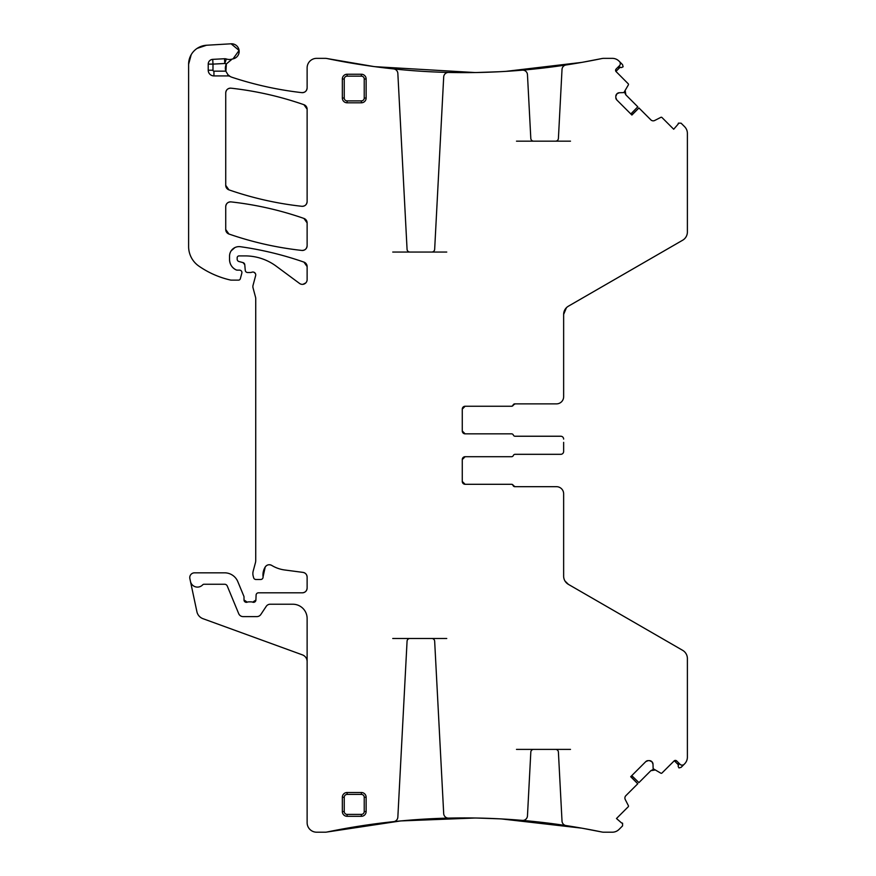 <?xml version="1.0" encoding="UTF-8"?>
<svg xmlns="http://www.w3.org/2000/svg" width="876" height="876" viewBox="0 0 876 876"><rect width="100%" height="100%" fill="white"/><g stroke="black" fill="none" stroke-linecap="round" stroke-linejoin="round"><path stroke-width="1.31" d="M678.78 764.365L678.287 762.536L678.21 766.489L678.977 767.934L681.101 767.365L684.594 763.861A9.516 9.516 0 0 0 687.386 757.138L687.386 658.555A9.516 9.516 0 0 0 682.623 650.31L568.404 584.369L564.987 581.007L568.404 584.369A9.516 9.516 0 0 1 563.64 576.123L563.64 493.823A7.139 7.139 0 0 0 556.501 486.684L515.099 486.684L513.336 485.49L515.099 486.684A1.905 1.905 0 0 1 513.336 485.49A1.905 1.905 0 0 0 511.573 484.297L465.123 484.297L462.276 481.45A2.858 2.858 0 0 0 465.123 484.297L462.276 481.45A2.858 2.858 0 0 0 465.123 484.297L511.288 484.297A1.905 1.905 0 0 1 513.062 485.49A1.905 1.905 0 0 0 514.825 486.684L556.501 486.684M462.276 481.45L462.276 459.55A2.858 2.858 0 0 1 465.123 456.703L462.276 459.55L465.123 456.703L511.573 456.703A1.905 1.905 0 0 0 513.336 455.509A1.905 1.905 0 0 1 515.099 454.315L560.793 454.315A2.858 2.858 0 0 0 563.64 451.458L563.64 448.183M514.825 454.315L560.793 454.315M563.64 442.369L563.64 451.458M514.825 436.237L560.793 436.237A2.858 2.858 0 0 1 563.64 439.084M465.123 433.85L462.276 430.992A2.858 2.858 0 0 0 465.123 433.85L462.276 430.992A2.858 2.858 0 0 0 465.123 433.85L511.573 433.85A1.905 1.905 0 0 1 513.336 435.043A1.905 1.905 0 0 0 515.099 436.237L560.793 436.237M462.276 430.992L462.276 409.103A2.858 2.858 0 0 1 465.123 406.245L462.276 409.103L465.123 406.245L511.573 406.245A1.905 1.905 0 0 0 513.336 405.062L515.099 403.869L556.501 403.869A7.139 7.139 0 0 0 563.64 396.729L563.64 314.429C563.761 310.827 565.348 308.089 568.404 306.184A9.516 9.516 0 0 0 563.64 314.429C563.761 310.827 565.348 308.089 568.404 306.184L682.623 240.243A9.516 9.516 0 0 0 687.386 231.998L687.386 133.415A9.516 9.516 0 0 0 684.594 126.681L681.101 123.188L678.462 123.133A0.953 0.953 0 0 0 678.21 124.053L673.699 129.243L661.971 117.515A0.953 0.953 0 0 0 660.865 117.34L654.722 120.472A3.329 3.329 0 0 1 650.846 119.859L638.954 107.967L631.892 115.041L616.792 99.941L615.817 97.575A3.329 3.329 0 0 0 616.792 99.941M513.336 405.062L515.099 403.869A1.905 1.905 0 0 0 513.336 405.062M630.808 113.957L637.816 106.828L625.869 94.882L624.949 93.097L625.869 94.882L625.256 91.016L624.927 92.987L625.256 91.016M616.792 93.951A3.329 3.329 0 0 0 615.817 96.305L617.022 93.71L619.376 92.736L623.865 92.593L628.388 84.873A0.953 0.953 0 0 0 628.212 83.767L615.927 71.427L620.23 67.134M615.598 70.211L616.146 69.007A1.905 1.905 0 0 0 616.146 71.701L615.927 71.427M619.551 66.948L617.711 67.441L621.675 67.518L623.11 66.762L622.54 64.638L619.047 61.134A9.516 9.516 0 0 0 612.313 58.353L603.783 58.353A9.516 9.516 0 0 0 601.845 58.55L583.066 62.163L601.845 58.55A677.148 677.148 0 0 1 566.06 64.966A4.763 4.763 0 0 0 562.02 69.423L558.406 138.452A2.858 2.858 0 0 1 555.548 141.156L570.495 141.156M581.642 62.415L505.989 71.35L581.642 62.415M505.353 71.394L501.411 71.624L505.353 71.394M499.002 71.744L477.026 72.511L499.002 71.744M475.033 72.544L374.906 66.675L475.033 72.544M224.53 58.736L224.782 63.488L212.988 64.112L212.988 70.211L208.225 70.211L208.225 64.112A4.763 4.763 0 0 1 212.726 59.36L224.53 58.736A4.763 4.763 0 0 1 226.326 58.977L224.782 63.488A14.279 14.279 0 0 0 226.38 63.926L225.899 71.361L226.369 63.948A9.516 9.516 0 0 0 225.822 71.153L227.924 74.701L230.235 76.519A9.516 9.516 0 0 0 231.877 77.241C254.664 84.786 277.977 89.921 301.826 92.637C277.977 89.921 254.664 84.786 231.877 77.241A346.469 346.469 0 0 0 301.826 92.637C304.99 92.626 306.753 91.049 307.126 87.907C306.753 91.049 304.99 92.626 301.826 92.637A4.763 4.763 0 0 0 307.126 87.907L307.126 67.868A9.516 9.516 0 0 1 316.641 58.353L325.182 58.353A9.516 9.516 0 0 1 327.109 58.55L373.734 66.521L327.109 58.55A677.148 677.148 0 0 0 393.598 68.908A4.763 4.763 0 0 1 397.846 73.387L407.066 249.342A2.858 2.858 0 0 0 409.924 252.047L446.749 252.047M307.126 661.588A7.139 7.139 0 0 0 302.428 654.876L202.958 618.675A9.516 9.516 0 0 1 196.903 611.711L189.862 578.576A4.763 4.763 0 0 1 194.516 572.827L224.617 572.827A14.279 14.279 0 0 1 237.812 581.631L243.835 596.184A2.376 2.376 0 0 1 244.01 597.093L244.01 599.95L247.251 602.173L244.01 599.95A2.376 2.376 0 0 0 247.251 602.173A4.763 4.763 0 0 1 248.959 601.856L250.963 601.856A4.763 4.763 0 0 1 252.671 602.173L255.901 600.049L252.671 602.173A2.376 2.376 0 0 0 255.901 600.049L256.099 595.1A2.376 2.376 0 0 1 258.475 592.811L302.362 592.811C305.253 592.526 306.841 590.939 307.126 588.048C306.841 590.939 305.253 592.526 302.362 592.811A4.763 4.763 0 0 0 307.126 588.048L307.126 577.109C306.918 574.503 305.538 572.926 302.986 572.389C305.538 572.926 306.918 574.503 307.126 577.109A4.763 4.763 0 0 0 302.986 572.389L284.689 569.98A33.31 33.31 0 0 1 271.746 565.425C269.14 564.166 266.961 564.692 265.22 566.991C266.961 564.692 269.14 564.166 271.746 565.425A4.763 4.763 0 0 0 265.22 566.991L263.063 576.824L265.22 566.991A15.231 15.231 0 0 0 263.063 576.824A2.376 2.376 0 0 1 260.709 579.485L255.934 579.485A2.376 2.376 0 0 1 253.635 577.722L253.186 576.047A9.516 9.516 0 0 1 253.186 571.119L255.398 562.885A9.516 9.516 0 0 0 255.726 560.421L255.726 298.508A4.763 4.763 0 0 0 255.562 297.282L253.033 287.832A4.763 4.763 0 0 1 253.033 285.368L255.639 275.633A2.858 2.858 0 0 0 251.883 272.217A4.763 4.763 0 0 1 250.229 272.513L247.634 272.513A2.376 2.376 0 0 1 245.258 270.345L244.765 264.694L243.013 262.603L244.765 264.694A2.376 2.376 0 0 0 243.013 262.603L238.929 261.508A2.376 2.376 0 0 1 237.166 259.208L237.166 257.807A1.905 1.905 0 0 1 239.06 255.901L245.072 255.901A52.352 52.352 0 0 1 276.203 266.173L299.526 283.43A4.763 4.763 0 0 0 307.126 279.608L307.126 266.611L303.928 262.11L307.126 266.611A4.763 4.763 0 0 0 303.928 262.11C283.255 254.905 262.077 249.769 240.385 246.714C262.077 249.769 283.255 254.905 303.928 262.11A333.143 333.143 0 0 0 240.385 246.714A9.516 9.516 0 0 0 229.545 256.142L229.545 259.559C229.742 264.289 231.943 267.738 236.159 269.918C231.943 267.738 229.742 264.289 229.545 259.559A11.421 11.421 0 0 0 236.159 269.918L237.166 270.136L236.159 269.918A2.376 2.376 0 0 0 237.166 270.136L239.542 270.136A2.376 2.376 0 0 1 241.842 273.126L240.342 278.721A1.905 1.905 0 0 1 238.502 280.134L231.428 280.134A4.763 4.763 0 0 1 230.377 280.013A90.425 90.425 0 0 1 198.819 266.063A23.794 23.794 0 0 1 188.614 246.528L188.614 64.255L191.198 54.684L188.614 64.255A19.042 19.042 0 0 1 206.539 45.245L197.133 48.388L206.539 45.245L231.1 43.8A7.61 7.61 0 0 1 239.093 50.436A7.61 7.61 0 0 1 233.027 58.867L239.104 50.447L231.1 43.8L239.093 50.425L233.027 58.867A9.516 9.516 0 0 0 232.14 59.086L226.38 63.926M231.187 250.81L234.867 247.601L231.187 250.81M305.79 282.915L302.976 284.328L305.79 282.915M254.007 272.272L255.387 273.531L254.007 272.272M392.744 638.495L409.924 638.495A2.858 2.858 0 0 0 407.066 641.21L397.846 817.155A4.763 4.763 0 0 1 393.598 821.644A677.148 677.148 0 0 0 327.109 832.003A9.516 9.516 0 0 1 325.182 832.2L316.641 832.2A9.516 9.516 0 0 1 307.126 822.684L307.126 618.511A14.279 14.279 0 0 0 292.847 604.232L270.191 604.232A4.763 4.763 0 0 0 266.227 606.356L260.829 614.481A4.763 4.763 0 0 1 256.865 616.605L243.112 616.605A4.763 4.763 0 0 1 238.71 613.671L227.256 586.011A2.858 2.858 0 0 0 224.617 584.248L204.053 584.248A1.905 1.905 0 0 0 202.663 584.85A7.139 7.139 0 0 1 190.475 581.445M327.109 832.003L400.682 820.932L475.033 818.009L400.682 820.932L327.109 832.003M477.026 818.042L499.002 818.808L477.026 818.042M501.411 818.929L581.642 828.138L501.411 818.929M645.798 761.605L648.152 760.631A3.329 3.329 0 0 0 645.798 761.605L630.698 776.705L637.761 783.779L625.869 795.671A3.329 3.329 0 0 0 625.256 799.536L628.388 805.679A0.953 0.953 0 0 1 628.212 806.785L616.485 818.512L621.675 823.035A0.953 0.953 0 0 1 622.595 823.276L622.54 825.915L619.047 829.408A9.516 9.516 0 0 1 612.313 832.2L603.783 832.2A9.516 9.516 0 0 1 601.845 832.003L583.066 828.389L601.845 832.003A677.148 677.148 0 0 0 566.06 825.586A4.763 4.763 0 0 1 562.02 821.13L558.406 752.101A2.858 2.858 0 0 0 555.548 749.385L570.495 749.385M631.771 775.632L638.911 782.629L650.846 770.683L652.631 769.763L650.846 770.683L654.722 770.07L652.74 769.741L654.722 770.07M651.788 761.605A3.329 3.329 0 0 0 649.434 760.631L652.029 761.846L653.003 764.2L653.135 768.679L660.865 773.201A0.953 0.953 0 0 0 661.971 773.026L674.301 760.74L678.604 765.044M674.027 760.97L676.721 760.97A1.905 1.905 0 0 0 674.027 760.97M303.928 218.431L307.126 222.931A4.763 4.763 0 0 0 303.928 218.431L307.126 222.931L307.126 245.707C306.753 248.839 305.001 250.416 301.848 250.437C276.925 247.689 252.627 242.225 228.943 234.023L225.734 229.523A4.763 4.763 0 0 0 228.943 234.023L225.734 229.523L225.734 206.626C226.107 203.484 227.869 201.907 231.023 201.896C255.945 204.677 280.243 210.185 303.928 218.431A333.143 333.143 0 0 0 231.023 201.896C255.945 204.677 280.243 210.185 303.928 218.431M307.126 245.707C306.753 248.839 305.001 250.416 301.848 250.437C276.925 247.689 252.627 242.225 228.943 234.023A333.143 333.143 0 0 0 301.848 250.437A4.763 4.763 0 0 0 307.126 245.707M225.734 206.626C226.107 203.484 227.869 201.907 231.023 201.896A4.763 4.763 0 0 0 225.734 206.626M301.837 206.298C276.925 203.55 252.616 198.064 228.932 189.851L225.734 185.351A4.763 4.763 0 0 0 228.932 189.851L225.734 185.351L225.734 92.911C226.107 89.779 227.859 88.202 231.023 88.18C255.945 90.962 280.243 96.469 303.928 104.704L307.126 109.193L307.126 201.568C306.753 204.71 305.001 206.287 301.837 206.298C276.925 203.55 252.616 198.064 228.932 189.851A333.143 333.143 0 0 0 301.837 206.298A4.763 4.763 0 0 0 307.126 201.568C306.753 204.71 305.001 206.287 301.837 206.298M225.734 92.911C226.107 89.779 227.859 88.202 231.023 88.18C255.945 90.962 280.243 96.469 303.928 104.704L307.126 109.193A4.763 4.763 0 0 0 303.928 104.704A333.143 333.143 0 0 0 231.023 88.18A4.763 4.763 0 0 0 225.734 92.911M681.605 765.12L682.93 765.044M676.721 760.97L680.094 764.332A2.858 2.858 0 0 0 684.123 764.332M563.64 314.429L566.433 307.695M631.771 114.92L638.954 107.967M620.307 64.123L620.23 62.809M616.146 69.007L619.518 65.645A2.858 2.858 0 0 0 619.518 61.605M585.201 61.78C591.344 60.652 591.344 60.652 585.201 61.78C591.344 60.652 591.344 60.652 585.201 61.78M583.449 62.097L580.843 62.557A677.148 677.148 0 0 1 507.193 71.284L504.587 71.438M502.835 71.536C496.692 71.876 496.692 71.876 502.835 71.536M431.813 252.047A2.858 2.858 0 0 0 434.66 249.342L443.694 76.946A4.763 4.763 0 0 1 448.567 72.445A677.148 677.148 0 0 0 522.304 70.157A4.763 4.763 0 0 1 527.462 74.646L530.812 138.452A2.858 2.858 0 0 0 533.659 141.156L555.548 141.156M479.062 72.467C485.457 72.314 485.457 72.314 479.062 72.467C485.457 72.314 485.457 72.314 479.062 72.467L479.062 72.467M477.234 72.511L474.529 72.555A677.148 677.148 0 0 1 381.443 67.518L378.837 67.189M377.085 66.959C370.92 66.149 370.92 66.149 377.085 66.959M377.085 823.582C370.92 824.404 370.92 824.404 377.085 823.582M378.837 823.363L381.443 823.035A677.148 677.148 0 0 1 474.529 817.998L477.234 818.042M479.062 818.075C485.457 818.239 485.457 818.239 479.062 818.075C485.457 818.239 485.457 818.239 479.062 818.075M516.49 749.385L533.659 749.385A2.858 2.858 0 0 0 530.812 752.101L527.462 815.906A4.763 4.763 0 0 1 522.304 820.396A677.148 677.148 0 0 0 448.567 818.107A4.763 4.763 0 0 1 443.694 813.596L434.66 641.21A2.858 2.858 0 0 0 431.813 638.495L446.749 638.495M502.835 819.005C496.692 818.677 496.692 818.677 502.835 819.005M504.587 819.115L507.182 819.268A677.148 677.148 0 0 1 580.843 827.995L583.449 828.455M585.201 828.773C591.344 829.9 591.344 829.9 585.201 828.773C591.344 829.9 591.344 829.9 585.201 828.773M630.808 776.585L637.761 783.779M649.434 760.631L648.152 760.631M653.003 764.2A3.329 3.329 0 0 0 652.029 761.846M462.276 459.55A2.858 2.858 0 0 1 465.123 456.703M462.276 409.103A2.858 2.858 0 0 1 465.123 406.245L511.288 406.245A1.905 1.905 0 0 0 513.062 405.062A1.905 1.905 0 0 1 514.825 403.869L556.501 403.869M615.817 96.305L615.817 97.575M619.376 92.736A3.329 3.329 0 0 0 617.022 93.71M516.49 141.156L533.659 141.156M392.744 252.047L409.924 252.047M230.235 76.519A4.763 4.763 0 0 0 227.924 75.916L227.924 74.701M208.225 70.211A5.716 5.716 0 0 0 213.941 75.916L227.924 75.916M226.326 58.977A9.516 9.516 0 0 0 232.14 59.086M347.104 816.301L361.372 816.301A4.763 4.763 0 0 0 366.135 811.548L366.135 797.269A4.763 4.763 0 0 0 361.372 792.506L347.104 792.506A4.763 4.763 0 0 0 342.341 797.269L342.341 811.548A4.763 4.763 0 0 0 347.104 816.301L347.104 814.395L361.372 814.395A2.858 2.858 0 0 0 364.23 811.548L366.135 811.548M366.135 79.004A4.763 4.763 0 0 0 361.372 74.241L347.104 74.241A4.763 4.763 0 0 0 342.341 79.004L342.341 98.046A4.763 4.763 0 0 0 347.104 102.799L361.372 102.799A4.763 4.763 0 0 0 366.135 98.046L366.135 79.004L364.23 79.004A2.858 2.858 0 0 0 361.372 76.146L361.372 74.241M409.924 638.495L431.813 638.495M533.659 749.385L555.548 749.385M213.941 75.916L213.941 71.153L225.822 71.153M212.988 70.211A0.953 0.953 0 0 0 213.941 71.153M208.225 64.112L212.988 64.112L212.726 59.36M361.372 816.301L361.372 814.395M347.104 814.395A2.858 2.858 0 0 1 344.246 811.548L342.341 811.548M344.246 811.548L344.246 797.269L342.341 797.269M361.372 792.506L361.372 794.412L347.104 794.412L347.104 792.506M347.104 794.412A2.858 2.858 0 0 0 344.246 797.269M361.372 794.412A2.858 2.858 0 0 1 364.23 797.269L366.135 797.269M364.23 797.269L364.23 811.548M364.23 79.004L364.23 98.046L366.135 98.046M347.104 102.799L347.104 100.893L361.372 100.893L361.372 102.799M361.372 100.893A2.858 2.858 0 0 0 364.23 98.046M347.104 100.893A2.858 2.858 0 0 1 344.246 98.046L342.341 98.046M344.246 98.046L344.246 79.004L342.341 79.004M361.372 76.146L347.104 76.146L347.104 74.241M347.104 76.146A2.858 2.858 0 0 0 344.246 79.004"/></g></svg>
